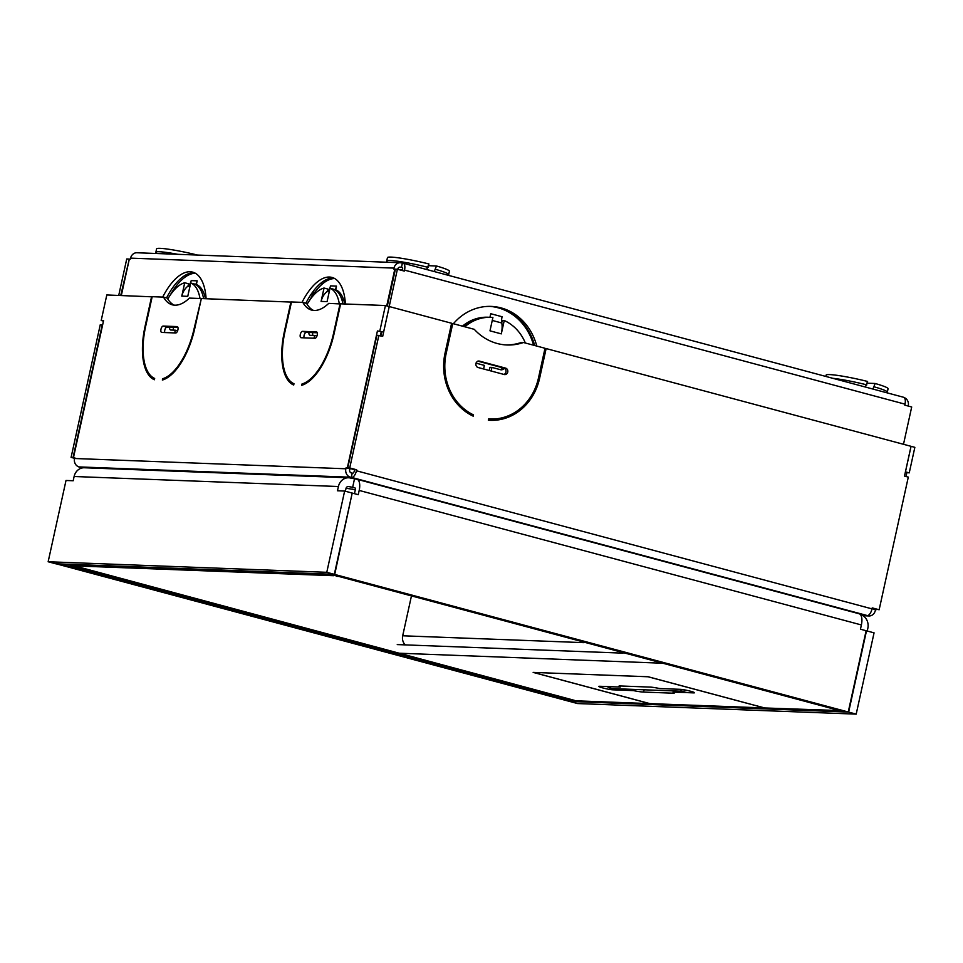 <?xml version="1.0" encoding="UTF-8"?>
<svg xmlns="http://www.w3.org/2000/svg" width="963" height="963" viewBox="0 0 963 963"><rect width="100%" height="100%" fill="white"/><g stroke="black" fill="none" stroke-linecap="round" stroke-linejoin="round"><path stroke-width="1.44" d="M333.812 278.09A55.77 24.882 -75 0 0 305.873 303.213M194.502 272.806A55.77 24.882 -75 0 0 166.563 297.928M397.719 269.315L397.755 269.134A2.624 2.335 92.2 0 1 400.584 267.184L401.92 267.437A2.624 1.168 -75 0 1 402.028 267.449A2.624 1.168 -75 0 1 402.546 270.037L402.426 270.579M345.416 304.007A55.77 24.882 -75 0 0 331.97 277.416A55.77 24.882 -75 0 0 302.009 302.37M162.699 297.086A55.77 24.882 105 0 1 192.66 272.132A55.77 24.882 105 0 1 206.106 298.735M401.463 267.413L402.39 263.164L401.523 262.935A6.994 6.235 92.2 0 0 400.295 262.743A6.994 6.235 92.2 0 0 393.975 268.111L393.759 269.098L394.818 269.134L386.741 305.873M121.314 295.521L129.331 259.071L130.378 259.119L130.595 258.132L393.975 268.111M402.39 263.164L402.847 263.176A6.994 3.118 -75 0 1 403.16 263.224A6.994 3.118 -75 0 1 404.532 270.109L404.328 271.084L397.406 269.231L389.196 306.535M195.597 284.506A9.75 8.679 -87.8 0 0 197.174 280.835L191.204 280.618A9.75 8.679 -87.8 0 1 188.002 286.095L188.507 283.772L184.727 282.761A44.84 20.006 -75 0 0 167.803 298.975M200.003 298.494A44.84 20.006 -75 0 0 190.698 282.978L194.478 284.001A44.84 20.006 105 0 1 203.626 298.638M173.593 330.128A4.37 1.95 105 0 1 173.436 327.324M184.727 282.761L181.79 296.11L187.761 296.339L190.698 282.978M174.7 332.933L175.302 330.189L170.824 330.02A4.37 1.95 -75 0 1 170.62 329.996A4.37 1.95 -75 0 1 169.56 327.179M175.302 330.189L177.613 330.815M188.002 286.095A9.75 8.679 -87.8 0 1 187.785 286.264A16.997 15.131 92.2 0 0 181.826 296.11M170.222 295.147A55.77 24.882 105 0 1 195.393 273.275M189.41 284.579A44.84 20.006 -75 0 0 188.23 285.048M205.432 298.699A44.84 20.006 -75 0 0 196.368 284.506L197.174 280.835M199.257 286.24A14.12 12.579 -87.8 0 1 198.727 287.082M344.742 303.983A44.84 20.006 105 0 0 335.678 289.779L336.484 286.119L330.514 285.891A9.75 8.679 -87.8 0 1 327.312 291.368L327.817 289.044L324.037 288.033L321.1 301.395L327.071 301.624L330.008 288.262A44.84 20.006 105 0 1 339.313 303.778M330.008 288.262L333.788 289.273A44.84 20.006 105 0 1 342.936 303.911M312.903 335.413A4.37 1.95 105 0 1 312.746 332.596M307.113 304.26A44.84 20.006 105 0 1 324.037 288.033M314.01 338.218L314.612 335.473L310.134 335.305A4.37 1.95 -75 0 1 309.942 335.268A4.37 1.95 -75 0 1 308.882 332.452M316.923 336.087L314.612 335.473M327.312 291.368A9.75 8.679 -87.8 0 1 327.095 291.548A16.997 15.131 92.2 0 0 321.136 301.395M336.484 286.119A9.75 8.679 -87.8 0 1 334.907 289.791M334.703 278.548A55.77 24.882 -75 0 0 309.532 300.42M327.54 290.32A44.84 20.006 105 0 1 328.72 289.851M338.567 291.512A14.12 12.579 -87.8 0 1 338.037 292.367M463.239 326.361A44.84 39.916 -87.8 0 1 488.807 317.26L490.793 317.333A44.84 39.916 92.2 0 0 464.816 326.794M504.251 320.523L502.265 320.438L501.747 322.774A9.75 4.346 -75 0 0 501.795 322.99A16.997 7.584 105 0 1 501.302 333.872L504.251 320.523A44.84 39.916 92.2 0 1 525.353 343.009M502.614 367.782A4.37 3.9 -87.8 0 1 500.218 369.623M491.154 371.02L491.937 367.409L489.95 367.336L489.252 370.502M501.314 333.872L489.974 330.839L492.912 317.477A44.84 39.916 92.2 0 0 490.793 317.333M491.937 367.409L500.447 369.696A4.37 3.9 92.2 0 0 504.311 368.299M483.582 368.985L484.377 365.386L475.903 363.111M489.938 317.309L490.733 313.709A9.75 4.346 -75 0 0 490.263 317.321M490.733 313.709L502.072 316.743A9.75 4.346 -75 0 0 501.747 322.774M489.71 306.378A55.77 49.655 -87.8 0 1 533.598 345.211M488.301 317.248A44.84 39.916 92.2 0 0 487.808 317.224A44.84 39.916 92.2 0 0 462.445 326.156M397.406 269.231L395.408 269.159L387.307 306.029M381.601 331.994L380.758 335.81M534.658 345.5A55.77 49.655 92.2 0 0 490.215 306.378M120.724 295.497L129.295 259.203M464.467 410.816A55.77 49.655 92.2 0 0 466.586 412.068M453.392 323.724A55.77 49.655 -87.8 0 1 491.202 306.403A55.77 49.655 -87.8 0 1 536.776 346.066M403.16 263.224L903.619 397.274A6.994 3.118 -75 0 1 904.991 404.159L904.775 405.134L911.696 406.988L903.499 444.292M908.229 406.061L908.265 405.868A6.994 6.235 -87.8 0 0 904.221 397.611M402.546 270.061A26.242 2.371 -167.6 0 0 398.128 269.423M400.295 262.743L136.915 252.763A6.994 6.235 92.2 0 0 130.595 258.132M128.729 259.047L126.743 258.975L118.726 295.412M303.827 384.538L301.949 384.032L301.66 385.32A54.686 24.4 105 0 0 334.101 333.607L340.649 303.827L385.429 305.524L451.611 323.255L445.062 353.036A54.686 48.68 -87.8 0 0 473.218 416.172L473.507 414.884A53.374 47.512 92.2 0 1 446.194 353.337L452.742 323.556L474.29 329.334A55.77 49.655 -87.8 0 0 507.02 344.983A55.77 49.655 -87.8 0 0 523.451 342.503L545.01 348.269L538.461 378.05A53.374 47.512 92.2 0 1 490.311 419.025A53.374 47.512 92.2 0 1 488.626 418.929L488.349 420.229A54.686 48.68 -87.8 0 0 490.251 420.337A54.686 48.68 -87.8 0 0 539.593 378.363L546.141 348.57L914.85 447.338L909.241 472.869L905.304 472.364M451.551 323.508L452.742 323.556M506.032 344.923A55.77 49.655 92.2 0 0 521.465 342.419L523.451 342.503M544.95 348.534L546.141 348.57M291.464 302.093L201.339 298.554L194.791 328.335A54.686 24.4 105 0 1 162.35 380.048L162.639 378.748A53.374 23.81 -75 0 0 194.189 328.311L201.315 298.674M284.916 331.874L284.35 331.729A54.686 24.4 105 0 0 293.703 385.019L293.98 383.731A53.374 23.81 -75 0 1 284.94 331.754L291.488 301.961L302.839 302.394L306.619 303.405A55.77 24.882 105 0 0 313.541 310.435M145.606 326.601L145.04 326.445A54.686 24.4 105 0 0 154.393 379.747L154.67 378.447A53.374 23.81 -75 0 1 145.63 326.469L152.178 296.688L163.529 297.122A55.77 24.882 105 0 0 172.293 304.814A55.77 24.882 105 0 0 189.398 298.097L200.737 298.53M174.231 305.151A55.77 24.882 105 0 1 167.309 298.133L163.529 297.122M152.154 296.821L106.809 294.967L101.199 320.498L103.583 320.583L73.489 457.473L74.741 457.521L74.524 458.496L345.861 468.776L346.078 467.801L347.33 467.849L377.424 330.959L383.599 332.066L377.424 330.959M340.625 303.959L328.708 303.381A55.77 24.882 105 0 1 311.603 310.086A55.77 24.882 105 0 1 302.839 302.394M316.418 331.874A3.286 1.469 105 0 1 316.574 331.898A3.286 1.469 105 0 1 317.176 335.28A3.286 1.469 105 0 1 315.021 338.254L301.094 337.724A3.286 1.469 105 0 1 300.938 337.7A3.286 1.469 105 0 1 300.336 334.317A3.286 1.469 105 0 1 302.49 331.344L316.707 331.946M161.784 332.44A3.286 1.469 105 0 1 161.628 332.428A3.286 1.469 105 0 1 161.026 329.033A3.286 1.469 105 0 1 163.18 326.06L177.108 326.589A3.286 1.469 105 0 1 177.264 326.613A3.286 1.469 105 0 1 177.866 329.996A3.286 1.469 105 0 1 175.711 332.969L161.784 332.44M284.35 331.729L290.898 301.949M145.04 326.445L151.588 296.664M379.819 331.055L385.429 305.524M301.949 384.032A53.374 23.81 -75 0 0 333.499 333.595L340.047 303.802M304.043 337.832A3.286 1.469 105 0 1 304.44 334.317A3.286 1.469 105 0 1 306.27 332.355L317.26 332.777M164.733 332.56A3.286 1.469 105 0 1 165.13 329.045A3.286 1.469 105 0 1 166.96 327.071L177.938 327.492M378.88 335.305L349.725 467.934L347.727 467.862L376.894 335.232L382.696 336.328L389.245 306.547L383.599 332.066M347.727 467.862L354.649 469.715L354.432 470.69A2.624 1.168 105 0 1 352.675 473.206L351.351 472.953A2.624 2.335 -87.8 0 1 349.641 469.788L349.858 468.812L351.134 468.776M380.385 335.714L381.204 331.982M872.069 608.604L872.996 608.556M909.241 472.869L905.413 471.846M905.461 471.846L911.07 446.326M351.11 468.861L347.33 467.849M349.858 468.812L346.078 467.801M349.725 467.934L356.635 469.788L354.649 469.715M356.43 470.775L872.009 608.869A6.994 3.118 105 0 1 867.326 615.562L351.748 477.455A6.994 3.118 105 0 0 356.43 470.775L356.635 469.788M872.009 608.869L872.225 607.894L879.147 609.748L908.302 477.118L904.486 476.095L911.034 446.314M504.395 374.559L477.925 367.469A3.286 2.925 -87.8 0 1 479.321 361.089L505.792 368.179A3.286 2.925 -87.8 0 1 504.395 374.559M503.926 374.438A3.286 2.925 92.2 0 0 503.805 368.107L477.804 361.137M471.413 415.27L471.521 414.8A53.374 47.512 -87.8 0 1 461.47 408.3M489.264 420.289A54.686 48.68 92.2 0 0 517.877 410.443M879.147 609.748L872.129 608.327M380.806 335.822L381.649 331.994M351.748 477.455L350.412 477.203A6.994 6.235 -87.8 0 1 345.861 468.776M78.569 466.766A6.994 3.118 -75 0 0 79.171 467.091A6.994 3.118 -75 0 0 79.496 467.139L79.074 466.923A6.994 6.235 -87.8 0 1 74.524 458.496M867.326 615.562L867.735 615.778A6.994 6.235 92.2 0 0 868.963 615.959A6.994 6.235 92.2 0 0 875.283 610.59L875.499 609.603L876.775 609.567M352.217 473.182L351.29 477.443M74.681 457.786L73.489 457.473M71.093 457.377L73.092 457.449L102.247 324.832L100.26 324.748L71.093 457.377L74.56 458.304M73.092 457.449L74.657 457.87M872.972 608.64L876.751 609.651M906.027 476.504L906.845 472.773M872.045 608.688L875.499 609.603M101.199 320.498L103.462 321.1M164.517 379.253L162.639 378.748M471.521 414.8L473.507 414.884M345.38 491.238L345.97 488.542A2.624 2.335 -87.8 0 1 348.799 486.592L354.577 487.687A2.624 1.168 105 0 1 354.697 487.699A2.624 1.168 105 0 1 355.215 490.287L354.468 493.67M344.646 491.046L326.77 572.311L334.33 574.333L352.205 493.068L344.646 491.046L337.471 490.769L338.41 486.52A11.375 10.124 -87.8 0 1 348.678 477.78A11.375 10.124 -87.8 0 1 350.676 478.081L356.442 479.177A11.375 5.08 105 0 1 356.96 479.249A11.375 5.08 105 0 1 359.187 490.432L861.379 624.951A11.375 5.08 -75 0 0 859.152 613.768L356.96 479.249M861.379 624.951L860.453 629.2L866.122 630.729L848.247 711.994L334.715 574.442L330.73 574.285L844.274 711.838L848.247 711.994M352.181 493.152L334.715 574.442M352.578 493.164L358.248 494.693L359.187 490.432M570.012 701.533L577.571 703.556L856.191 714.125L848.632 712.09L570.024 701.449M848.632 712.09L866.495 630.825L874.067 632.847L856.191 714.125M867.242 631.018L867.832 628.321A11.375 10.124 -87.8 0 0 860.465 614.635M56.107 563.788L569.627 701.437L573.611 701.582L60.067 564.029L56.095 563.885M573.816 700.643L573.611 701.582M326.77 572.311L48.15 561.754L55.71 563.776L334.33 574.333M348.678 477.78L84.383 467.765A11.375 10.124 92.2 0 0 74.115 476.504L73.188 480.754L66.014 480.477L48.15 561.754M352.59 487.603L354.456 479.093M346.054 488.265A34.993 3.166 12.4 0 1 355.299 489.77M327.938 574.189L333.607 575.705L72.502 565.811L66.832 564.294L327.962 574.092M333.607 575.705L333.752 575.092M411.345 596.434L402.69 635.785A9.185 8.173 -87.8 0 0 405.254 644.885M74.488 565.883L574.297 700.318L571.312 700.197L71.394 566.292L74.38 566.4M71.551 565.558L71.394 566.292M336.4 575.802L838.629 710.333M338.699 576.416L336.28 576.331M662.785 663.23L395.372 653.07L569.326 699.692L575.092 700.775L649.628 703.604L533.153 672.403L648.183 676.76L764.658 707.961L839.555 710.574M623.049 653.143L397.25 644.584M673.029 692.096L693.661 692.879A7.656 0.698 -167.6 0 0 694.516 692.746A7.656 0.698 -167.6 0 0 688.906 690.82A7.656 0.698 -167.6 0 0 680.42 689.327L659.799 688.557A13.121 1.192 -167.6 0 0 650.218 687.101L620.365 685.969A13.121 1.192 -167.6 0 0 618.896 686.246A13.121 1.192 -167.6 0 0 620.244 687.052L599.624 686.27A7.656 0.698 -167.6 0 0 598.757 686.402A7.656 0.698 -167.6 0 0 604.367 688.328A7.656 0.698 -167.6 0 0 612.853 689.821L633.485 690.603A13.121 1.192 -167.6 0 0 643.055 692.048L672.908 693.179A13.121 1.192 -167.6 0 0 674.353 693.011A13.121 1.192 -167.6 0 0 673.029 692.096L673.582 690.916M633.449 689.4L633.485 690.603M620.244 687.052L620.22 685.969M533.358 672.415L647.991 676.76L764.466 707.949L649.832 703.604L533.358 672.415M314.672 292.415L313.469 292.367L311.254 297.495M343.622 299.758L341.733 299.252M516.421 317.561L517.42 317.597M320.631 283.351L322.521 283.856M191.481 272.926A17.503 1.577 12.4 0 1 193.346 273.444M156.524 253.51L155.922 252.571A31.719 2.865 12.4 0 1 155.85 252.282L156.596 248.875A31.719 2.865 12.4 0 1 197.427 255.051M155.85 252.282A31.719 2.865 12.4 0 1 177.758 254.304M193.394 273.432A17.719 1.601 -167.6 0 0 191.529 272.914M434.241 271.554L436.504 265.993A31.719 2.865 12.4 0 1 449.408 271.253L448.662 274.66A31.719 2.865 12.4 0 1 448.481 274.876L447.939 275.225M435.758 269.399A31.719 2.865 12.4 0 1 448.662 274.66M436.504 265.993L428.559 265.692M387.391 262.249L386.777 261.31A31.719 2.865 12.4 0 1 386.705 261.033L387.451 257.627A31.719 2.865 12.4 0 1 428.944 263.97L426.681 269.52M386.705 261.033A31.719 2.865 12.4 0 1 428.198 267.377M872.899 389.052L875.162 383.491A31.719 2.865 12.4 0 1 888.067 388.751L887.32 392.158A31.719 2.865 12.4 0 1 887.14 392.374L886.598 392.723M874.416 386.897A31.719 2.865 12.4 0 1 887.32 392.158M875.162 383.491L867.23 383.19M825.833 376.437L826.122 375.125A31.719 2.865 12.4 0 1 867.603 381.468L865.34 387.018M832.766 378.303A31.719 2.865 12.4 0 1 866.856 384.875M529.879 335.244L531.191 335.943M187.785 286.264L189.952 286.348M329.262 291.633L327.095 291.548M492.262 320.438L501.795 322.99M904.991 404.159L404.532 270.109M399.657 267.148L400.584 267.184M350.412 477.203L79.074 466.923M82.385 467.91L79.496 467.139M867.735 615.778L862.728 615.586M306.27 332.355L302.49 331.344M166.96 327.071L163.18 326.06M538.401 378.315L539.593 378.363M503.805 368.107L505.792 368.179M478.166 361.041L479.321 361.089M445.002 353.301L446.194 353.337M347.872 486.556L348.799 486.592M74.115 476.504L338.41 486.52M583.867 642.646L402.69 635.785M693.793 692.277L693.661 692.879M613.118 688.629L612.853 689.821M673.51 692.301A7.439 6.621 -87.8 0 1 672.908 693.179M644.283 689.809A7.439 6.621 -87.8 0 1 643.055 692.048M687.245 690.447L683.381 691.29A5.465 4.863 -87.8 0 1 679.806 689.303M683.381 691.29L611.734 688.569A5.465 4.863 -87.8 0 1 608.159 686.595M79.171 467.091L82.3 467.934M862.968 615.73L868.963 615.959M488.626 418.965L490.311 419.025M611.734 688.569L606.883 686.547"/></g></svg>
